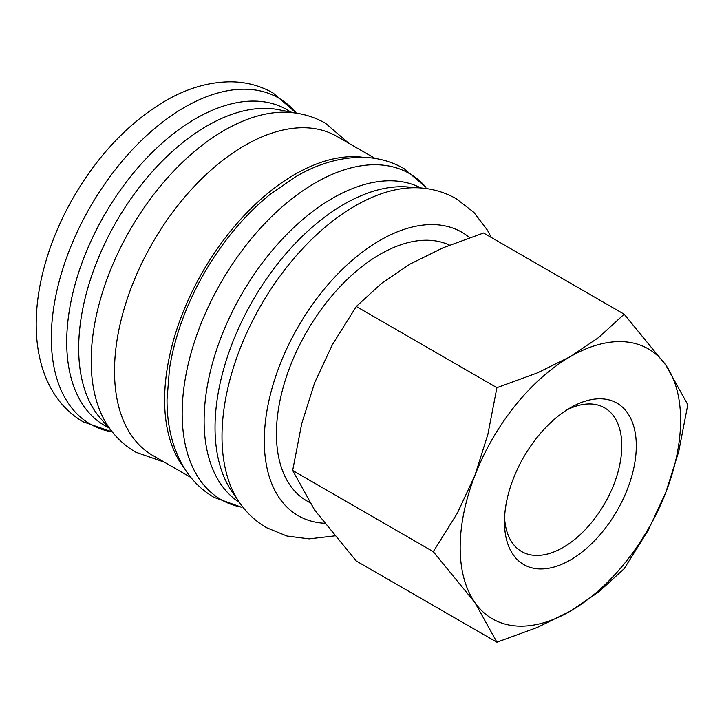 <?xml version="1.0" encoding="UTF-8"?>
<svg xmlns="http://www.w3.org/2000/svg" width="724" height="724" viewBox="0 0 724 724"><rect width="100%" height="100%" fill="white"/><g stroke="black" fill="none" stroke-linecap="round" stroke-linejoin="round"><path stroke-width="1.09" d="M491.288 237.481L487.397 230.142L473.84 212.34L456.419 198.838C445.803 192.774 434.3 189.181 421.884 188.05A188.285 108.709 120 0 0 420.834 187.969A188.285 108.709 120 0 0 355.14 205.878A188.285 108.709 120 0 0 222.006 436.482A188.285 108.709 120 0 0 239.345 502.329A188.285 108.709 120 0 0 239.943 503.189C247.119 513.379 255.988 521.551 266.55 527.706L286.957 536.041L309.148 538.882L334.542 535.905M348.706 143.198L325.583 123.306C314.976 117.243 303.465 113.641 291.057 112.519A188.285 108.709 120 0 0 224.313 130.338A188.285 108.709 120 0 0 91.179 360.941A188.285 108.709 120 0 0 109.116 427.658C116.293 437.839 125.162 446.011 135.723 452.165L164.511 462.247M270.333 194.195A180.656 104.301 120 0 0 169.488 368.869L167.027 399.621C166.9 424.707 172.176 446.735 182.837 465.704C190.611 479.179 201.01 489.732 214.032 497.379L241.246 507.126A188.285 108.709 120 0 1 182.167 413.476A188.285 108.709 120 0 1 315.302 182.873A188.285 108.709 120 0 1 425.938 187.217L403.892 168.52C390.77 161.063 376.426 157.334 360.869 157.343C339.158 157.588 317.483 164.013 295.854 176.62L270.333 194.195M375.113 158.438L336.859 136.356A184.204 106.347 120 0 0 194.919 185.706A184.204 106.347 120 0 0 114.51 371.077A184.204 106.347 120 0 0 152.664 455.405L190.91 477.487M363.719 157.389A184.204 106.347 120 0 0 231.626 229.816A184.204 106.347 120 0 0 164.61 400.001A184.204 106.347 120 0 0 184.303 468.156M296.369 113.161A188.285 108.709 120 0 0 184.475 107.342A188.285 108.709 120 0 0 51.332 337.945A188.285 108.709 120 0 0 112.329 431.938M433.278 551.67L474.935 602.612L496.908 642.197L537.317 627.446L570.385 611.137A155.859 89.984 120 0 0 665.827 492.401A155.859 89.984 120 0 0 680.596 420.246A155.859 89.984 120 0 0 665.827 365.14A155.859 89.984 120 0 0 570.385 356.615L537.317 372.923L496.908 387.675L487.849 434.454L474.935 475.351A155.859 89.984 120 0 0 460.174 547.507A155.859 89.984 120 0 0 474.935 602.612A155.859 89.984 120 0 0 570.385 611.137L598.621 592.051L624.169 568.72L648.089 530.511L665.827 492.401L678.741 451.505L687.8 404.725L665.827 365.14L624.169 314.198L598.621 337.529L570.385 356.615A155.859 89.984 120 0 0 474.935 475.351L457.197 513.461L433.278 551.67L292.659 470.482L301.718 423.694L314.632 382.797L332.37 344.696L356.289 306.487L381.838 283.156L410.074 264.061L443.142 247.762L483.551 233.01L624.169 314.198M496.908 642.197L356.289 561.01L314.632 510.058L292.659 470.482M566.657 410.046A82.97 47.902 -60 0 1 604.621 407.847A82.97 47.902 -60 0 1 621.807 445.821A82.97 47.902 -60 0 1 585.589 529.316A82.97 47.902 -60 0 1 521.651 551.543A82.97 47.902 -60 0 1 504.574 517.569M504.474 521.932A93.215 53.82 -60 0 1 570.385 407.775A93.215 53.82 -60 0 1 636.296 445.821A93.215 53.82 -60 0 1 570.385 559.987A93.215 53.82 -60 0 1 504.474 521.932M309.429 502.393L306.768 500.854A146.51 84.59 -60 0 1 276.423 433.785A146.51 84.59 -60 0 1 337.99 288.894A146.51 84.59 -60 0 1 449.523 245.137M356.289 306.487L496.908 387.675M420.834 187.969L407.585 186.937A182.339 105.27 120 0 0 343.963 204.277A182.339 105.27 120 0 0 215.037 427.594A182.339 105.27 120 0 0 231.825 491.361L239.345 502.329M296.234 113.143L278.514 109.677A181.597 104.844 120 0 0 207.091 125.858A181.597 104.844 120 0 0 78.681 348.271A181.597 104.844 120 0 0 100.383 418.219L112.238 431.83M469.586 237.653A163.651 94.491 120 0 0 380.019 240.35A163.651 94.491 120 0 0 264.296 440.78A163.651 94.491 120 0 0 324.406 523.262M420.916 187.969A181.597 104.844 120 0 0 332.524 198.286A181.597 104.844 120 0 0 204.123 420.689A181.597 104.844 120 0 0 239.391 502.393M290.704 112.066A182.339 105.27 120 0 0 195.652 118.645A182.339 105.27 120 0 0 66.717 341.963A182.339 105.27 120 0 0 108.546 427.585M296.424 113.17L273.066 92.98C260.061 85.604 245.861 81.875 230.467 81.803C208.612 81.966 186.801 88.391 165.027 101.089C128.7 122.772 98.102 154.963 73.26 197.67C59.522 221.644 49.458 246.287 43.069 271.581C38.453 289.989 36.164 307.781 36.2 324.949C36.236 338.253 37.784 350.814 40.852 362.634C43.476 372.715 47.259 382.019 52.219 390.544C59.974 403.847 70.3 414.282 83.197 421.848L112.365 431.975"/></g></svg>
